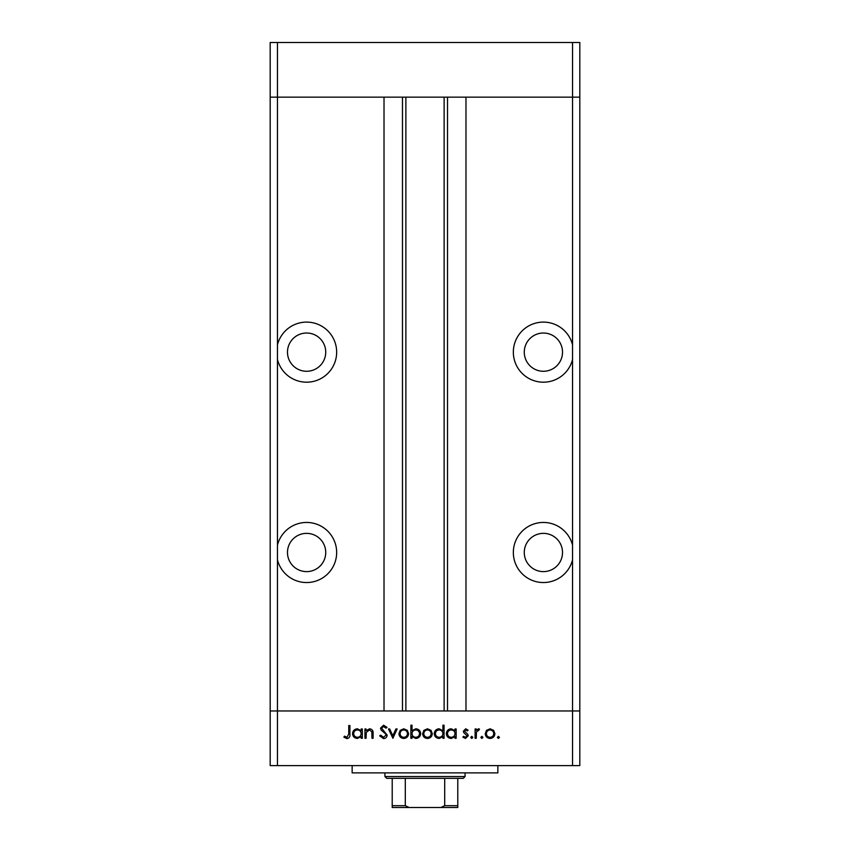 <?xml version="1.0" encoding="UTF-8"?>
<svg xmlns="http://www.w3.org/2000/svg" width="850" height="850" viewBox="0 0 850 850"><rect width="100%" height="100%" fill="white"/><g stroke="black" fill="none" stroke-linecap="round" stroke-linejoin="round"><path stroke-width="1.27" d="M277.461 559.842L277.461 545.158A30.058 30.058 0 0 1 336.664 552.5A30.058 30.058 0 0 1 277.461 559.842L277.461 710.961L572.539 710.961L572.539 765.606L579.817 765.606L579.817 710.961L572.539 710.961L579.817 710.961L579.817 97.144L465.981 97.144L465.981 710.961L572.539 710.961L572.539 97.144L579.817 97.144L579.817 42.5L270.183 42.5L270.183 97.144L572.539 97.144L572.539 42.5M572.539 765.606L277.461 765.606L277.461 710.961L270.183 710.961L384.019 710.961L384.019 97.144L277.461 97.144L277.461 42.5M306.606 333.019A19.125 19.125 0 0 0 287.481 352.144A19.125 19.125 0 0 0 306.606 371.269A19.125 19.125 0 0 0 325.731 352.144A19.125 19.125 0 0 0 306.606 333.019M543.394 333.019A19.125 19.125 0 0 0 524.269 352.144A19.125 19.125 0 0 0 543.394 371.269A19.125 19.125 0 0 0 562.519 352.144A19.125 19.125 0 0 0 543.394 333.019M543.394 533.375A19.125 19.125 0 0 0 524.269 552.5A19.125 19.125 0 0 0 543.394 571.625A19.125 19.125 0 0 0 562.519 552.5A19.125 19.125 0 0 0 543.394 533.375M306.606 533.375A19.125 19.125 0 0 0 287.481 552.5A19.125 19.125 0 0 0 306.606 571.625A19.125 19.125 0 0 0 325.731 552.5A19.125 19.125 0 0 0 306.606 533.375M277.461 545.158L277.461 359.486A30.058 30.058 0 0 0 336.664 352.144A30.058 30.058 0 0 0 277.461 344.803L277.461 97.144L270.183 97.144L270.183 765.606L277.461 765.606M277.461 359.486L277.461 344.803M572.539 344.803A30.058 30.058 0 0 0 513.336 352.144A30.058 30.058 0 0 0 572.539 359.486M572.539 545.158A30.058 30.058 0 0 0 513.336 552.5A30.058 30.058 0 0 0 572.539 559.842M405.875 97.144L405.875 710.961M497.856 765.606L497.856 772.894L352.144 772.894L352.144 765.606M366.084 738.289L364.937 738.289L364.937 728.971L366.084 728.971L366.084 730.649L369.633 728.801C372.194 729.215 373.352 730.787 373.108 733.529L373.108 738.289L371.971 738.289L371.832 731.786L369.431 729.948L366.265 732.413L366.084 738.289M387.175 735.165C386.909 737.301 385.698 738.448 383.531 738.607L379.652 735.824L380.726 735.176L383.531 737.301L386.027 735.144L385.571 733.89L381.183 730.129L380.471 728.184L383.605 725.209L387.005 727.366L385.974 728.153L383.478 726.516L381.608 728.131L387.175 735.165M392.891 738.289L388.482 728.971L389.714 728.971L392.806 735.749L395.898 728.971L397.141 728.971L392.891 738.289M398.937 733.656L400.212 730.352L403.771 728.801L407.309 730.341L408.584 733.656C408.308 736.599 406.704 738.204 403.771 738.448C400.817 738.204 399.213 736.61 398.937 733.656M422.641 733.656L423.916 730.352L427.465 728.801L431.014 730.341L432.289 733.656C432.013 736.599 430.408 738.204 427.465 738.448C424.522 738.204 422.918 736.61 422.641 733.656M455.005 730.692L455.005 728.971L456.152 728.971L456.152 738.289L455.005 738.289L455.005 736.674L451.201 738.448C448.237 738.172 446.622 736.557 446.346 733.603C446.654 730.66 448.279 729.066 451.233 728.801L455.005 730.692M498.408 738.448L497.346 737.386L498.408 736.323L499.471 737.386L498.408 738.448M485.244 733.656L486.529 730.352L490.078 728.801L493.616 730.341L494.891 733.656C494.626 736.599 493.011 738.204 490.078 738.448C487.124 738.204 485.52 736.61 485.244 733.656M481.897 738.448L480.834 737.386L481.897 736.323L482.959 737.386L481.897 738.448M476.255 738.289L475.108 738.289L475.108 728.971L476.255 728.971L476.255 730.341L478.529 728.801L479.527 729.119L478.901 730.118L476.457 731.956L476.255 738.289M471.761 738.448L470.698 737.386L471.761 736.323L472.823 737.386L471.761 738.448M463.346 731.244L465.694 728.801L468.084 730.129L467.309 730.926L465.694 729.948L464.483 731.202L467.808 734.315L468.244 735.76L465.513 738.448L462.857 737.184L463.611 736.323L465.46 737.301L467.107 735.803L463.771 732.689L463.346 731.244M442.914 730.777L442.914 725.209L444.051 725.209L444.051 738.289L442.914 738.289L442.914 736.674L439.11 738.448C436.146 738.172 434.52 736.557 434.244 733.603C434.552 730.66 436.188 729.066 439.142 728.801L442.914 730.777M412.016 736.557L412.016 738.289L410.869 738.289L410.869 725.209L412.016 725.209L412.016 730.66L415.82 728.801C418.774 729.077 420.399 730.692 420.676 733.646C420.378 736.589 418.742 738.193 415.777 738.448L412.016 736.557M361.176 730.692L361.176 728.971L362.323 728.971L362.323 738.289L361.176 738.289L361.176 736.674L357.372 738.448C354.408 738.172 352.793 736.557 352.516 733.603C352.824 730.66 354.45 729.066 357.414 728.801L361.176 730.692M346.991 737.301L348.755 734.018L348.755 725.539L349.902 725.539L349.902 734.145C350.253 736.695 349.254 738.183 346.928 738.607L343.857 737.141L344.526 736.164L346.991 737.301M493.744 733.656C493.542 731.414 492.309 730.171 490.067 729.948C487.826 730.171 486.593 731.414 486.391 733.656C486.604 735.898 487.826 737.12 490.067 737.301C492.309 737.12 493.542 735.909 493.744 733.656M455.005 733.646C454.803 731.361 453.549 730.129 451.254 729.948C448.991 730.139 447.727 731.361 447.483 733.614C447.737 735.866 448.991 737.099 451.244 737.301C453.539 737.131 454.793 735.909 455.005 733.646M442.914 733.646C442.701 731.361 441.458 730.129 439.152 729.948C436.889 730.139 435.636 731.361 435.391 733.614C435.636 735.866 436.889 737.099 439.142 737.301C441.437 737.131 442.691 735.909 442.914 733.646M431.141 733.656C430.929 731.414 429.707 730.171 427.465 729.948C425.223 730.171 423.991 731.414 423.789 733.656C423.991 735.898 425.223 737.12 427.465 737.301C429.707 737.12 430.939 735.909 431.141 733.656M412.016 733.614C412.229 735.898 413.472 737.131 415.767 737.301C418.041 737.12 419.294 735.898 419.539 733.646C419.294 731.393 418.041 730.161 415.788 729.948C413.493 730.129 412.239 731.34 412.016 733.614M407.437 733.656C407.235 731.414 406.002 730.171 403.761 729.948C401.519 730.171 400.286 731.414 400.084 733.656C400.297 735.898 401.519 737.12 403.761 737.301C406.002 737.12 407.235 735.909 407.437 733.656M361.176 733.646C360.974 731.361 359.72 730.129 357.425 729.948C355.162 730.139 353.908 731.361 353.664 733.614C353.908 735.866 355.162 737.099 357.414 737.301C359.709 737.131 360.963 735.909 361.176 733.646M450.681 807.5L399.319 807.5L450.681 807.5M465.067 776.539L463.25 778.356L386.75 778.356L384.933 776.539L465.067 776.539L465.067 772.894M384.933 776.539L384.933 772.894M457.789 778.356L457.789 806.937M457.789 807.5L392.211 807.5L392.211 805.683L392.211 807.5M440.874 807.5L444.699 805.683L457.789 805.683M444.699 778.356L444.699 805.683M405.301 778.356L405.301 805.683L409.126 807.5M392.211 778.356L392.211 805.683L405.301 805.683M447.525 97.144L447.525 710.961M402.475 97.144L402.475 710.961M444.125 97.144L444.125 710.961"/></g></svg>
